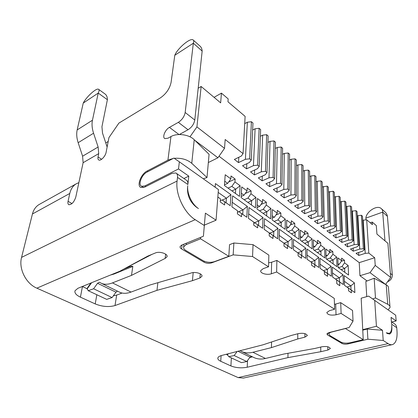 <?xml version="1.0" encoding="UTF-8"?>
<svg xmlns="http://www.w3.org/2000/svg" width="418" height="418" viewBox="0 0 418 418"><rect width="100%" height="100%" fill="white"/><g stroke="black" fill="none" stroke-linecap="round" stroke-linejoin="round"><path stroke-width="0.63" d="M345.362 328.464L363.226 339.641L361.173 298.191L368.639 296.106L395.684 315.219L396.165 320.935L391.06 317.366L391.598 324.159L396.729 327.675C396.536 325.883 395.731 324.567 394.315 323.72L391.405 321.714M200.682 237.34L200.551 238.793L228.808 256.307L229.539 244.666M367.098 280.964L359.945 275.702L359.229 262.629L219.016 156.233M332.305 267.097L342.99 274.736L343.382 284.585L339.656 281.993L339.792 285.724L336.793 283.65L336.668 279.903L332.608 277.077L332.305 267.097M319.937 258.261L331.093 266.229L331.385 276.225L327.498 273.513L327.571 276.298L324.441 274.13L324.373 271.334L320.136 268.377L319.937 258.261M307.016 249.023L318.673 257.357L318.861 267.489L314.796 264.657L314.838 267.483L311.567 265.216L311.53 262.379L307.099 259.285L307.016 249.023M293.504 239.368L305.694 248.078L305.762 258.355L301.514 255.393L301.519 258.261L298.097 255.889L298.097 253.01L293.457 249.776L293.504 239.368M279.355 229.257L292.119 238.38L292.057 248.799L287.61 245.695L287.579 248.605L283.989 246.118L284.031 243.198L279.167 239.812L279.355 229.257M264.526 218.656L277.902 228.218L277.704 238.788L273.038 235.533L272.97 238.485L269.208 235.877L269.286 232.92L264.186 229.362L264.526 218.656M248.966 207.537L263 217.569L262.645 228.291L257.749 224.874L257.64 227.867L253.684 225.13L253.81 222.125L248.454 218.395L248.966 207.537M232.617 195.854L247.367 206.393L246.839 217.266L241.698 213.676L241.531 216.717L237.377 213.838L237.555 210.792L231.922 206.863L232.617 195.854M215.129 187.196L215.422 183.565L230.935 194.652L230.224 205.677L224.811 201.904L224.597 204.987L220.223 201.957L220.453 198.863L217.841 197.045M348.581 275.06L338.157 267.536L337.812 257.869L341.705 260.743L341.605 258.131L344.469 260.257L344.578 262.865L348.157 265.503L348.581 275.06M336.971 266.684L326.092 258.836L325.847 249.034L329.912 252.038L329.833 249.389L332.822 251.61L332.906 254.249L336.636 257.002L336.971 266.684M324.859 257.943L313.495 249.75L313.359 239.817L317.602 242.952L317.555 240.266L320.674 242.586L320.731 245.256L324.624 248.13L324.859 257.943M312.204 248.82L300.333 240.251L300.312 230.187L304.748 233.458L304.732 230.741L307.993 233.16L308.014 235.872L312.079 238.871L312.204 248.82M298.98 239.279L286.555 230.318L286.67 220.114L291.309 223.536L291.325 220.782L294.732 223.311L294.727 226.06L298.974 229.2L298.98 239.279M285.144 229.299L272.128 219.91L272.384 209.564L277.244 213.154L277.296 210.364L280.865 213.013L280.818 215.792L285.269 219.079L285.144 229.299M270.65 218.839L257.002 208.995L257.415 198.513L262.509 202.275L262.603 199.449L266.344 202.223L266.256 205.045L270.916 208.483L270.65 218.839M255.45 207.877L241.123 197.542L241.703 186.919L247.054 190.864L247.195 188.001L251.119 190.911L250.988 193.769L255.879 197.38L255.45 207.877M239.493 196.366L224.435 185.503L225.208 174.734L230.825 178.883L231.018 175.983L235.135 179.04L234.958 181.934L240.094 185.728L239.493 196.366M344.15 275.566L354.396 282.887L354.877 292.605L351.308 290.113L351.433 292.825L348.56 290.834L348.44 288.117L344.552 285.405L344.15 275.566M354.396 282.887L350.869 285.907L344.385 281.335M354.877 292.605L351.057 289.904L350.869 285.907L346.956 287.061M145.908 257.525L145.537 257.321M351.308 290.113L348.387 288.044L351.057 289.904M348.44 288.117L344.552 285.363M335.419 279.02L339.374 277.808L332.482 272.949M323.391 270.634L327.388 269.359L320.057 264.192M310.835 261.882L314.869 260.539L307.068 255.043M297.715 252.738L301.786 251.322L293.478 245.47M283.994 243.171L288.096 241.682L279.245 235.444M269.276 233.296L273.769 231.582L264.328 224.931M253.778 222.987L258.742 221.002L248.668 213.901M237.471 212.203L242.978 209.893L232.209 202.307M222.235 200.065L226.41 198.221L218.196 192.432M344.787 272.322L344.631 268.497L341.945 266.543L338.355 267.682M348.157 265.503L344.631 268.497L341.046 269.626M344.578 262.865L341.945 266.543M341.323 261.276L344.469 260.257M341.705 260.743L339.061 264.442L338.058 264.766M339.061 264.442L338.016 263.685M333.141 263.92L333.021 260.043L330.22 258.005L326.604 259.202M336.636 257.002L333.021 260.043L329.41 261.229M332.906 254.249L330.22 258.005M329.394 252.765L332.822 251.61M329.912 252.038L327.21 255.816L326.024 256.213M327.21 255.816L325.993 254.928M320.993 255.158L320.914 251.228L317.988 249.102L314.341 250.361M324.624 248.13L320.914 251.228L317.267 252.472M320.731 245.256L317.988 249.102M316.928 243.898L320.674 242.586M317.602 242.952L314.848 246.813L313.463 247.299M314.848 246.813L313.443 245.789M308.306 246.009L308.27 242.027L305.218 239.801L301.54 241.123M312.079 238.871L308.27 242.027L304.602 243.333M308.014 235.872L305.218 239.801M303.896 234.655L307.993 233.16M304.748 233.458L301.937 237.414L300.328 237.999M301.937 237.414L300.323 236.238M295.051 236.442L295.061 232.408L291.874 230.083L288.164 231.478M298.974 229.2L295.061 232.408L291.362 233.782M294.727 226.06L291.874 230.083M290.254 225.02L294.732 223.311M291.309 223.536L288.441 227.585L286.581 228.291M288.441 227.585L286.602 226.248M281.178 226.436L281.246 222.35L277.907 219.915L274.171 221.383M285.269 219.079L281.246 222.35L277.515 223.797M280.818 215.792L277.907 219.915M275.958 214.967L280.865 213.013M277.244 213.154L274.312 217.303L272.17 218.149M274.312 217.303L272.233 215.782M266.653 215.96L266.778 211.816L263.277 209.266L259.521 210.813M270.916 208.483L266.778 211.816L263.021 213.342M266.256 205.045L263.277 209.266M260.963 204.47L266.344 202.223M262.509 202.275L259.515 206.523L257.06 207.542M259.515 206.523L257.164 204.815M251.427 204.972L251.615 200.771L247.942 198.101L244.159 199.731M255.879 197.38L251.615 200.771L247.832 202.385M250.988 193.769L247.942 198.101M245.199 193.503L251.119 190.911M247.054 190.864L243.992 195.222L241.186 196.45M243.992 195.222L241.353 193.304M235.444 193.445L235.7 189.187L231.844 186.381L228.04 188.1M240.094 185.728L235.7 189.187L231.896 190.885M234.958 181.934L231.844 186.381M228.615 182.039L235.135 179.04M230.825 178.883L227.695 183.356L224.482 184.829M227.695 183.356L224.743 181.208M336.668 279.945L339.526 281.857L339.374 277.808L342.99 274.736M343.382 284.585L339.526 281.857M336.741 279.919L339.656 281.993M332.608 277.035L336.668 279.903M336.793 283.623L339.792 285.724M324.378 271.512L327.493 273.466L327.388 269.359L331.093 266.229M331.385 276.225L327.493 273.466M324.587 271.444L327.498 273.513M320.136 268.34L324.373 271.334M311.535 262.708L311.896 262.593L314.926 264.709L314.869 260.539L318.673 257.357M318.861 267.489L314.926 264.709M311.896 262.593L314.796 264.657M307.099 259.244L311.53 262.379M298.097 253.517L298.624 253.334L301.796 255.55L301.786 251.322L305.694 248.078M305.762 258.355L301.796 255.55M298.624 253.334L301.514 255.393M293.457 249.734L298.097 253.01M284.021 243.908L284.736 243.652L288.059 245.967L288.096 241.682L292.119 238.38M292.057 248.799L288.059 245.967M284.736 243.652L287.61 245.695M279.172 239.77L284.031 243.198M269.26 233.855L270.185 233.505L273.67 235.93L273.769 231.582L277.902 228.218M277.704 238.788L273.67 235.93M270.185 233.505L273.038 235.533M264.186 229.32L269.286 232.92M253.763 223.327L254.928 222.862L258.58 225.406L258.742 221.002L263 217.569M262.645 228.291L258.58 225.406M254.928 222.862L257.749 224.874M248.459 218.348L253.81 222.125M237.466 212.292L238.903 211.686L242.743 214.361L242.978 209.893L247.367 206.393M246.839 217.266L242.743 214.361M238.903 211.686L241.698 213.676M231.927 206.821L237.555 210.792M220.317 200.713L222.062 199.94L226.096 202.756L226.41 198.221L230.935 194.652M230.224 205.677L226.096 202.756M222.062 199.94L224.811 201.904M220.453 198.863L217.846 197.003M391.948 344.709L243.412 378.076L238.135 377.595L36.868 288.169C25.958 283.655 18.444 268.617 21.564 257.389L32.437 213.974C33.534 209.805 35.692 206.691 38.911 204.642L40.055 204.005M72.011 203.556L68.056 201.319L69.785 193.461C70.788 189.135 72.873 185.958 76.034 183.925L78.877 182.603M68.056 201.319C67.695 203.117 67.956 204.245 68.834 204.71C71.729 204.674 74.038 202.16 75.773 197.16L83.114 162.706L98.705 153.62L98.037 156.969C97.749 158.547 98.005 159.556 98.81 159.995C100.748 161.181 105.493 156.196 106.115 152.298L108.941 137.6L118.89 123.111L160.475 97.828C166.155 93.82 169.687 88.689 171.072 82.445L174.792 55.275L193.335 43.206L185.169 112.489C184.333 116.596 182.06 119.882 178.345 122.349L169.421 127.38C165.152 129.585 161.97 137.412 164.885 138.614L167.989 138.196L170.967 136.555C177.237 132.861 189.223 134.523 194.239 139.748L209.068 154.31L206.999 177.535L191.757 163.318C187.212 159.493 181.381 157.826 174.264 158.323M173.151 158.474L167.921 160.131L147.126 171.009C141.012 173.893 136.44 185.822 140.871 187.51L144.738 187.097L172.038 173.345L175.874 172.968C177.19 173.684 177.734 175.163 177.514 177.394L177.086 181.057C175.241 194.015 184.202 213.002 195.216 219.69L204.313 225.532L203.409 236.227L181.746 245.068L180.132 246.489C179.881 247.383 180.383 248.219 181.631 248.987L204.083 262.217C206.508 263.418 209.037 263.633 211.66 262.865L233.166 254.865L252.55 256.527L253.047 244.655L268.852 255.116L268.539 266.799L252.55 256.527M238.135 377.595L388.097 343.617C389.764 344.672 391.279 344.981 392.643 344.552C396.045 343.026 397.487 338.371 396.969 330.586L396.729 327.675M387.564 281.769C390.689 280.436 392.277 278.158 392.314 274.945L387.413 216.325C387.078 214.366 386.091 212.741 384.455 211.451L381.733 209.01M387.413 216.325L382.689 212.109C382.778 210.52 382.198 209.251 380.939 208.3C376.425 204.825 366.069 212.088 365.881 218.144L382.689 212.109L384.973 240.852M365.99 219.837L365.881 218.144M391.676 325.136L391.833 327.09C392.068 330.936 391.347 333.235 389.68 333.982L387.334 333.486L386.263 332.775L389.095 333.381C391.096 332.477 391.959 329.729 391.676 325.136M389.947 306.451L388.489 288.08C388.662 286.837 387.904 285.745 386.227 284.804L374.157 278.231L375.484 297.95L372.71 298.948M366.753 296.634L365.844 281.45L374.157 278.231M388.097 309.837L390.025 307.46C390.208 306.274 389.44 305.218 387.737 304.304L375.484 297.95M388.097 343.617L383.212 340.477L382.486 330.277L376.43 326.27L374.706 300.343M340.712 302.642L352.541 310.469L353.038 321.092L341.109 313.427L336.035 314.791L335.691 304.053L340.712 302.642L341.109 313.427M334.463 304.32L335.691 304.053M276.868 260.414L334.275 298.389L334.614 309.252L276.643 272.003L271.366 273.769L271.643 262.232L276.868 260.414L276.643 272.003M268.649 262.781L271.643 262.232M233.166 254.865L233.871 242.999L253.047 244.655M233.871 242.999L229.728 244.593M198.44 208.535L196.423 207.208C190.321 202.349 187.348 195.995 187.494 188.131L187.75 185.707C186.762 193.382 191.966 204.465 198.44 208.535M252.503 356.841L249.792 357.51M227.162 354.746L226.195 354.286M125.745 268.027L151.974 254.369M122.087 293.034L116.674 295.071L113.309 295.887M86.965 288.681L82.32 286.492M297.768 333.773L297.768 338.956L304.915 337.138L307.256 335.633C306.493 333.569 303.593 332.88 298.572 333.564L291.388 335.429L263.021 344.808L221.864 355.404C219.554 356.021 218.222 356.862 217.862 357.928C217.574 359.13 218.53 360.248 220.741 361.288L230.908 365.938C235.951 367.882 241.39 368.31 247.226 367.234L287.95 357.615L320.805 351.705L327.858 350.054L330.251 348.602C329.53 346.752 326.777 346.135 321.996 346.752L314.921 348.445L283.885 354.03L265.472 358.472C261.407 359.417 257.687 359.166 254.296 357.714L253.094 357.129M271.366 273.769C267.013 275.378 259.74 273.231 260.754 270.603L263.246 268.622L268.539 266.799M336.035 314.791C330.638 315.6 327.566 314.838 326.824 312.497L329.52 310.658L334.614 309.252M353.038 321.092L349.166 327.503L328.919 332.613L326.907 333.898L327.618 335.006L341.919 343.434C343.544 344.213 345.55 344.375 347.938 343.925L367.882 339.223L383.212 340.477M297.768 338.956L271.439 347.609L252.916 352.269L265.472 358.472M118.952 291.868L120.055 292.407C123.195 293.697 126.853 293.588 131.027 292.067L150.057 284.971L191.063 273.038C195.154 271.35 203.028 273.811 201.889 276.382L199.888 278.007L192.426 280.682L156.954 290.338L115.007 305.553L116.674 295.071M165.648 254.16L165.131 258.439L131.487 275.384L112.463 282.897L131.027 292.067M165.131 258.439L166.996 256.824C168.334 253.94 159.624 251.004 155.397 252.958L147.899 256.046L119.794 271.251L77.957 288.268L75.021 290.735C74.394 292.992 76.191 295.134 80.423 297.161L95.215 303.923C102.285 306.718 108.884 307.261 115.007 305.553M203.409 236.227L205.395 213.138L216.059 220.192L204.381 225.109M362.709 330.152L367.286 329.023L382.486 330.277M362.897 329.609L376.43 326.27M204.313 225.532L205.395 213.138M176.485 173.392L186.177 180.08C187.504 180.811 188.074 182.285 187.881 184.5L188.779 176.124L183.904 178.512M216.059 220.192L218.421 189.532L179.353 161.829L178.512 168.956L188.779 176.124M179.296 134.539L188.043 129.747C191.747 127.349 193.994 124.109 194.783 120.029L202.16 51.08C202.014 48.681 201.136 46.884 199.517 45.677L193.508 40.29M203.294 178.805L206.999 177.535M198.184 88.229L201.142 86.484L220.647 102.865L221.441 93.136L214.063 97.337M189.981 136.817L196.93 126.915L201.142 86.484M105.764 142.919L108.194 141.483M202.16 51.08L193.335 43.206C193.994 41.502 193.879 40.379 192.991 39.825C189.803 37.777 177.19 48.869 174.792 55.275M93.569 133.222L78.161 142.7C76.666 138.034 76.332 133.776 77.168 129.93L83.245 103.079L98.225 93.078L92.451 120.227C91.657 124.125 92.028 128.451 93.569 133.222L98.126 147.005L98.705 153.62M107.128 147.037L102.525 133.138L101.94 126.722L107.389 99.703L98.225 93.078C99.244 91.051 99.343 89.776 98.517 89.248C96.302 87.733 86.16 97.143 83.245 103.079M78.161 142.7L82.597 156.201L83.114 162.706M98.826 89.473L104.939 93.925C106.58 95.048 107.395 96.976 107.389 99.703M194.788 140.286L217.94 157.779L224.523 148.348L225.177 139.507L243.057 153.646L241.296 156.076L234.373 159.42L238.485 162.597L245.403 159.3L249.619 158.835L251.239 160.115L249.457 162.482L242.55 165.737L246.568 168.835L253.46 165.627L257.64 165.173L259.217 166.427L257.415 168.731L250.534 171.892L254.452 174.917L261.323 171.798L265.461 171.359L267.003 172.582L265.179 174.823L258.324 177.906L262.149 180.858L268.993 177.817L273.095 177.399L274.6 178.585L272.761 180.775L265.926 183.774L269.662 186.653L276.481 183.695L280.546 183.288L282.014 184.453L280.159 186.585L273.351 189.5L276.998 192.317L283.796 189.438L287.819 189.04L289.256 190.18L287.385 192.254L280.603 195.096L284.167 197.845L290.938 195.039L294.925 194.663L296.325 195.77L294.444 197.798L287.688 200.562L291.168 203.247L297.914 200.52L301.864 200.149L303.233 201.23L301.341 203.211L294.612 205.907L298.013 208.53L304.732 205.87L308.646 205.515L309.984 206.57L308.082 208.498L301.378 211.127L304.701 213.692L311.394 211.1L315.276 210.756L316.583 211.79L314.67 213.671L307.993 216.231L311.248 218.745L317.91 216.21L321.755 215.881L323.036 216.89L321.113 218.729L314.461 221.226L317.643 223.682L324.279 221.216L328.093 220.892L329.347 221.88L327.414 223.672L320.794 226.107L323.908 228.51L330.513 226.107L334.295 225.793L335.518 226.76L333.58 228.51L326.986 230.888L330.032 233.239L336.61 230.893L340.362 230.59L341.558 231.535L339.609 233.249L333.047 235.564L336.03 237.868L342.577 235.58L346.297 235.282L347.468 236.212L345.514 237.884L338.982 240.146L341.903 242.398L348.424 240.162L352.108 239.88L353.252 240.784L351.298 242.419L344.793 244.629L347.651 246.834L354.14 244.65L357.798 244.378L358.921 245.267L356.956 246.86L350.483 249.018L353.283 251.181L359.741 249.05L363.367 248.783L364.465 249.65L362.5 251.213L356.052 253.318L358.801 255.435L365.227 253.355L368.822 253.099L366.69 219.779L372.412 224.644L372.234 222.089L376.315 225.574L376.931 234.101L387.894 243.302L390.689 277.432L385.589 284.459M359.945 275.702L370.024 272.656L385.631 284.444M370.024 272.656L375.228 265.42L374.695 257.744L359.229 262.629M368.822 253.099L374.695 257.744M245.403 159.3L247.351 122.234L244.713 123.603M249.619 158.835L251.417 121.727L247.351 122.234M238.485 162.597L238.803 157.278M221.441 93.136L228.186 98.904L227.972 101.788L245.115 116.371L243.057 153.646M224.523 148.348L196.93 126.915M366.69 219.779L362.699 220.255M363.367 248.783L361.382 215.26L362.453 216.169L364.465 249.65M361.382 215.26L357.285 215.772M357.798 244.378L355.958 210.651L357.056 211.581L358.921 245.267M355.958 210.651L351.763 211.205M352.108 239.88L350.43 205.949L351.548 206.894L353.252 240.784M350.43 205.949L346.125 206.544M346.297 235.282L344.787 201.147L345.926 202.113L347.468 236.212M344.787 201.147L340.367 201.789M340.362 230.59L339.024 196.246L340.184 197.233L341.558 231.535M339.024 196.246L334.489 196.941M334.295 225.793L333.141 191.24L334.327 192.249L335.518 226.76M333.141 191.24L328.48 191.987M328.093 220.892L327.127 186.13L328.339 187.159L329.347 221.88M327.127 186.13L322.341 186.935M321.755 215.881L320.987 180.905L322.226 181.961L323.036 216.89M320.987 180.905L317.267 181.276L316.071 181.778M315.276 210.756L314.717 175.57L315.982 176.647L316.583 211.79M314.717 175.57L310.961 175.952L309.654 176.506M308.646 205.515L308.301 170.116L309.597 171.218L309.984 206.57M308.301 170.116L304.518 170.507L303.097 171.124M301.864 200.149L301.749 164.54L303.071 165.664L303.233 201.23M301.749 164.54L297.93 164.943L296.383 165.627M294.925 194.663L295.045 158.84L296.399 159.989L296.325 195.77M295.045 158.84L291.194 159.253L289.517 160.016M287.819 189.04L288.185 153.004L289.57 154.185L289.256 190.18M288.185 153.004L284.303 153.437L282.495 154.273M280.546 183.288L281.173 147.037L282.589 148.244L282.014 184.453M281.173 147.037L277.254 147.486L275.3 148.411M273.095 177.399L273.994 140.934L275.441 142.167L274.6 178.585M273.994 140.934L270.038 141.394L267.928 142.413M265.461 171.359L266.647 134.685L268.131 135.944L267.003 172.582M266.647 134.685L262.656 135.155L260.383 136.284M257.64 165.173L259.123 128.284L260.639 129.575L259.217 166.427M259.123 128.284L255.095 128.77L252.644 130.014M251.417 121.727L252.974 123.054L251.239 160.115M375.228 265.42L390.689 277.432M372.234 222.089L370.238 222.794M363.211 220.072L365.227 253.355M358.639 252.477L358.801 255.435M357.871 215.563L359.741 249.05M353.132 248.135L353.283 251.181M352.421 210.959L354.14 244.65M347.51 243.704L347.651 246.834M346.862 206.267L348.424 240.162M341.772 239.18L341.903 242.398M341.187 201.476L342.577 235.58M335.915 234.55L336.03 237.868M335.398 196.585L336.61 230.893M329.933 229.827L330.032 233.239M329.483 191.59L330.513 226.107M323.825 224.994L323.908 228.51M323.438 186.485L324.279 221.216M317.581 220.056L317.643 223.682M317.267 181.276L317.91 216.21M311.201 215.004L311.248 218.745M310.961 175.952L311.394 211.1M304.68 209.831L304.701 213.692M304.518 170.507L304.732 205.87M298.013 204.543L298.013 208.53M297.93 164.943L297.914 200.52M291.194 199.125L291.168 203.247M291.194 159.253L290.938 195.039M284.224 193.581L284.167 197.845M284.303 153.437L283.796 189.438M277.087 187.901L276.998 192.317M277.254 147.486L276.481 183.695M269.788 182.081L269.662 186.653M270.038 141.394L268.993 177.817M262.316 176.114L262.149 180.858M262.656 135.155L261.323 171.798M254.661 169.995L254.452 174.917M255.095 128.77L253.46 165.627M246.829 163.72L246.568 168.835M217.94 157.779L208.336 162.529M190.106 136.749L190.639 137.156M179.353 161.829L173.909 158.077L146.958 172.143C141.712 174.604 137.788 184.845 141.587 186.287L144.91 185.926L178.512 168.956M391.828 322.006L396.165 320.935M186.282 243.219L186.135 244.65L200.551 238.793M186.135 244.65L183.674 246.803C183.303 248.14 184.045 249.379 185.895 250.518L203.075 260.665C206.727 262.478 210.531 262.802 214.486 261.637L228.808 256.307M367.286 329.023L367.882 339.223M345.367 328.569L331.882 331.97C330.105 332.441 329.086 333.089 328.835 333.909L329.891 335.565L340.863 342.044C343.314 343.22 346.334 343.465 349.934 342.786L363.226 339.641M320.805 351.705L320.721 347.055M287.95 357.615L287.986 353.294M240.021 350.728L241.719 351.595C245.1 353.038 248.83 353.262 252.916 352.269M227.115 354.417L228.808 356.7L234.153 355.535L237.184 351.46M271.439 347.609L271.564 341.987M228.808 356.7L241.463 362.641L246.787 361.533L250.074 357.129L251.437 356.324M234.153 355.535L246.787 361.533M193.189 272.567L192.426 280.682M157.905 282.688L156.954 290.338M131.487 275.384L132.819 266.397L113.915 274.077L110.509 275.023M126.941 267.823L128.06 267.368C130.035 266.391 131.623 266.067 132.819 266.397M87.017 288.477L88.224 290.703L93.601 288.775L97.551 283.273L99.427 282.218L101.59 283.42C104.667 284.679 108.293 284.506 112.463 282.897M88.224 290.703L106.705 299.377L112.097 297.559L115.974 292.192L117.432 291.127M93.601 288.775L112.097 297.559M167.921 160.131L170.967 136.555M21.564 257.389L177.086 181.057M69.785 193.461L32.437 213.974M387.737 304.304L386.227 284.804M304.9 333.637L304.915 337.138M195.216 219.69L36.868 288.169M211.66 262.865L211.707 262.258M204.167 261.213L204.083 262.217M181.631 248.987L182.065 244.938M187.881 184.5L177.514 177.394M148.003 171.594L147.126 171.009M194.239 139.748L191.757 163.318M179.019 134.544L169.421 127.38M185.169 112.489L194.783 120.029M188.043 129.747L178.345 122.349M101.626 159.274L98.037 156.969M98.126 147.005L82.597 156.201M77.168 129.93L92.451 120.227M390.36 273.414L392.314 274.945M144.91 185.926L145.851 186.532M347.938 343.925L347.907 343.105M341.882 342.509L341.919 343.434M327.618 335.006L327.571 333.146M327.775 346.752L327.858 350.054M247.226 367.234L247.503 360.572M231.358 357.897L230.908 365.938M220.741 361.288L221.106 355.619M228.353 353.732L227.382 355.039M237.957 351.261L250.074 357.129M200.253 273.821L199.888 278.007M96.835 294.747L95.215 303.923M80.423 297.161L82.445 286.555M91.589 282.725L87.101 288.979M97.551 283.273L115.974 292.192M114.057 273.581L113.915 274.077M76.034 183.925L38.911 204.642M143.583 187.562L141.587 186.287M387.705 333.705L388.683 333.475M183.674 246.803L183.951 244.169M328.835 333.909L328.804 332.644M330.241 348.21L330.251 348.602M307.256 335.199L307.256 335.633M241.719 351.595L254.296 357.714M227.078 354.464L227.449 353.968M201.941 275.765L201.889 276.382M167.075 256.161L166.996 256.824M101.59 283.42L120.055 292.407M123.629 269.176L128.06 267.368M86.97 288.54L90.962 282.976M389.68 333.982L389.341 334.066"/></g></svg>
